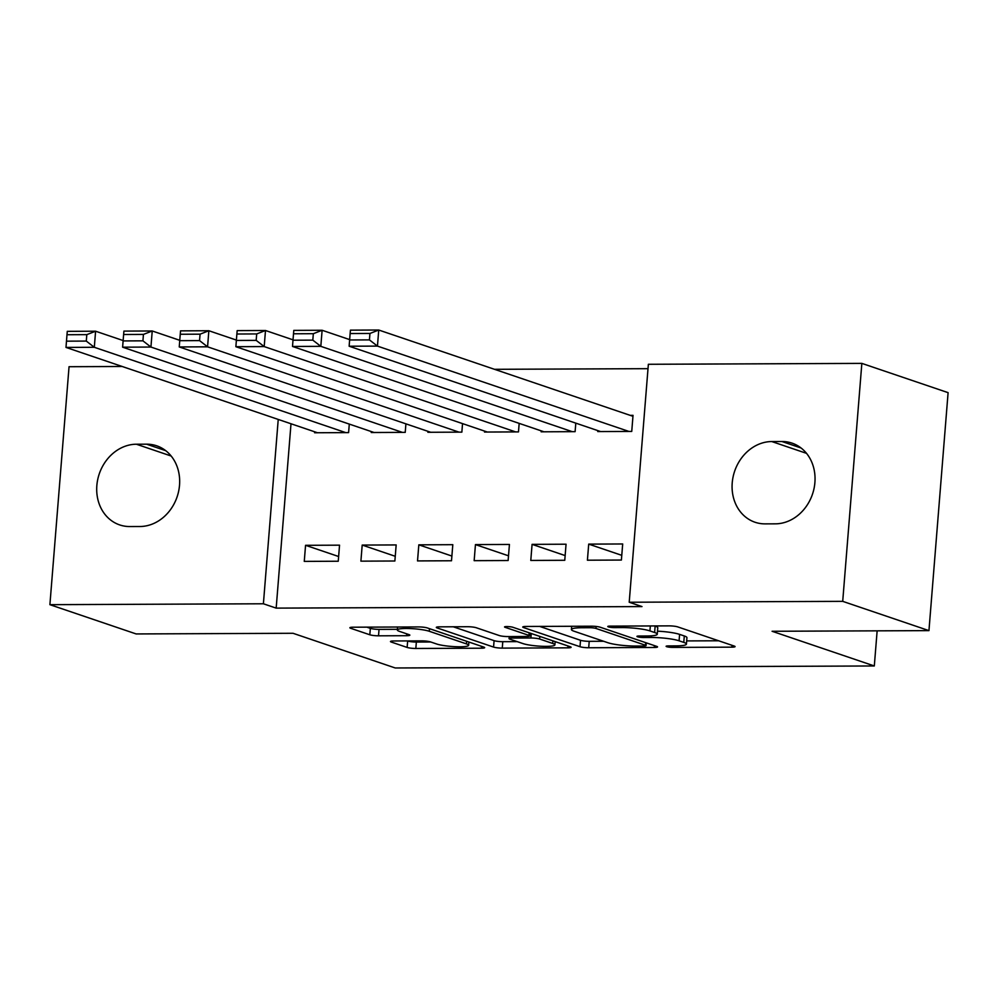 <?xml version="1.0" encoding="UTF-8"?>
<svg xmlns="http://www.w3.org/2000/svg" width="998" height="998" viewBox="0 0 998 998"><rect width="100%" height="100%" fill="white"/><g stroke="black" fill="none" stroke-linecap="round" stroke-linejoin="round"><path stroke-width="1.5" d="M666.689 646.679A4.479 0.649 -175.4 0 0 672.777 647.403L731.833 647.153A6.4 0.936 -175.4 0 0 735.077 646.604A6.4 0.936 -175.4 0 0 734.254 646.068L677.817 626.919A6.4 0.936 -175.4 0 0 669.122 625.871L610.065 626.12A4.479 0.649 -175.4 0 0 607.794 626.507A4.479 0.649 -175.4 0 0 608.368 626.881A4.479 0.649 -175.4 0 0 614.456 627.617L622.103 627.58A20.484 2.994 -175.4 0 1 649.923 630.911L654.626 632.507A20.484 2.994 -175.4 0 1 657.258 634.229A20.484 2.994 -175.4 0 1 646.866 635.988L639.219 636.013A4.479 0.649 -175.4 0 0 636.949 636.4A4.479 0.649 -175.4 0 0 637.535 636.774A4.479 0.649 -175.4 0 0 643.61 637.51L651.257 637.473A20.484 2.994 -175.4 0 1 679.077 640.803L683.78 642.4A20.484 2.994 -175.4 0 1 686.412 644.122A20.484 2.994 -175.4 0 1 676.033 645.881L668.386 645.918A4.479 0.649 -175.4 0 0 666.115 646.292A4.479 0.649 -175.4 0 0 666.689 646.679M393.723 640.978A6.4 0.936 -175.4 0 0 390.48 641.527A6.4 0.936 -175.4 0 0 391.303 642.063L407.134 647.44A6.4 0.936 -175.4 0 0 415.829 648.475L481.423 648.201A6.4 0.936 -175.4 0 0 484.666 647.652A6.4 0.936 -175.4 0 0 483.843 647.116L427.406 627.967A6.4 0.936 -175.4 0 0 418.711 626.931L353.117 627.206A6.4 0.936 -175.4 0 0 349.874 627.754A6.4 0.936 -175.4 0 0 350.697 628.291L369.821 634.778A6.4 0.936 -175.4 0 0 378.516 635.813L406.585 635.701A6.4 0.936 -175.4 0 0 409.841 635.152A6.4 0.936 -175.4 0 0 409.018 634.616L399.524 631.397A17.128 2.507 -175.4 0 1 397.329 629.963A17.128 2.507 -175.4 0 1 410.153 628.565A17.128 2.507 -175.4 0 1 429.265 631.272L466.428 643.885A17.128 2.507 -175.4 0 1 468.623 645.319A17.128 2.507 -175.4 0 1 455.787 646.704A17.128 2.507 -175.4 0 1 436.687 644.009L430.487 641.901A6.4 0.936 -175.4 0 0 421.792 640.866L393.723 640.978M291.004 423.763L276.172 608.119L641.988 606.584L629.214 602.243L648.363 364.282L861.848 363.384L842.711 601.345L629.214 602.243M276.172 608.119L263.397 603.778L49.9 604.676L69.049 366.715L122.205 366.491M861.848 363.384L948.1 392.651L928.951 630.624L772.09 631.272L874.31 665.965L395.233 667.974L293.013 633.281L136.152 633.942L49.9 604.676M928.951 630.624L842.711 601.345M580.013 646.716A6.4 0.936 -175.4 0 0 588.708 647.752L654.289 647.477A6.4 0.936 -175.4 0 0 657.532 646.929A6.4 0.936 -175.4 0 0 656.721 646.392L600.272 627.243A6.4 0.936 -175.4 0 0 591.577 626.195L525.996 626.47A6.4 0.936 -175.4 0 0 522.752 627.031A6.4 0.936 -175.4 0 0 523.576 627.567L580.013 646.716L580.524 640.279A6.4 0.936 -175.4 0 0 589.219 641.327L603.615 641.265M567.862 647.839L502.268 648.114A6.4 0.936 -175.4 0 1 493.573 647.078L437.136 627.929A6.4 0.936 -175.4 0 1 436.313 627.393A6.4 0.936 -175.4 0 1 439.557 626.844L467.625 626.719A6.4 0.936 -175.4 0 1 476.32 627.754L499.212 635.526A6.4 0.936 -175.4 0 0 507.907 636.574L526.532 636.487A6.4 0.936 -175.4 0 0 529.776 635.938A6.4 0.936 -175.4 0 0 528.952 635.402L505.125 627.318A4.479 0.649 -175.4 0 1 504.539 626.944A4.479 0.649 -175.4 0 1 507.907 626.582A4.479 0.649 -175.4 0 1 512.897 627.28L570.282 646.754A6.4 0.936 -175.4 0 1 571.106 647.29A6.4 0.936 -175.4 0 1 567.862 647.839L568.012 645.98M874.31 665.965L877.142 630.836M362.199 545.07L360.902 561.15L394.871 561.001L396.169 544.933L362.199 545.07L395.258 556.285M371.331 431.573L371.244 432.521L405.225 432.371L405.912 423.851M475.447 544.596L474.162 560.676L508.132 560.527L509.429 544.446L475.447 544.596L508.518 555.811M484.579 431.099L484.504 432.047L518.486 431.897L519.172 423.377M588.708 544.122L587.41 560.202L621.392 560.053L622.69 543.972L588.708 544.122L621.779 555.337M597.839 430.625L597.765 431.573L631.746 431.423L633.031 415.343L630.2 415.355M648.014 368.674L494.521 369.31M541.215 430.862L541.141 431.81L575.11 431.66L575.796 423.14M532.084 544.359L530.786 560.439L564.768 560.29L566.053 544.209L532.084 544.359L565.142 555.574M427.955 431.336L427.88 432.284L461.862 432.134L462.536 423.614M418.823 544.833L417.526 560.913L451.508 560.764L452.805 544.683L418.823 544.833L451.882 556.048M314.694 431.81L314.62 432.758L348.601 432.608L349.288 424.088M305.563 545.307L304.265 561.387L338.247 561.238L339.545 545.17L305.563 545.307L338.634 556.522M129.777 526.545A41.741 35.728 108.7 0 1 119.673 524.911A41.741 35.728 108.7 0 1 97.692 479.664A41.741 35.728 108.7 0 1 136.402 444.222L146.594 444.185A41.741 35.728 108.7 0 1 156.698 445.807A41.741 35.728 108.7 0 1 178.679 491.066A41.741 35.728 108.7 0 1 139.97 526.507L129.777 526.545M278.23 419.434L263.397 603.778M781.97 441.515A41.741 35.728 108.7 0 1 792.075 443.149A41.741 35.728 108.7 0 1 814.056 488.396A41.741 35.728 108.7 0 1 775.346 523.838L765.154 523.875A41.741 35.728 108.7 0 1 755.049 522.253A41.741 35.728 108.7 0 1 733.068 476.994A41.741 35.728 108.7 0 1 771.778 441.553L781.97 441.515L801.082 448.002M686.412 644.122L686.936 637.685A20.484 2.994 -175.4 0 0 684.304 635.976L683.78 642.4M657.495 631.173A20.484 2.994 -175.4 0 1 679.601 634.379L684.304 635.976M657.258 634.229L657.769 627.792A20.484 2.994 -175.4 0 0 655.137 626.07L654.626 632.507M686.674 640.916L718.672 640.778M539.669 626.42L580.524 640.279M643.785 646.018A4.479 0.649 -175.4 0 0 646.055 645.631A4.479 0.649 -175.4 0 0 645.481 645.257L595.943 628.441A4.479 0.649 -175.4 0 0 589.855 627.717L581.797 627.754A20.484 2.994 -175.4 0 0 571.417 629.513A20.484 2.994 -175.4 0 0 574.05 631.223L607.907 642.724A20.484 2.994 -175.4 0 0 635.726 646.055L643.785 646.018M517.176 641.627L502.78 641.689L502.268 648.114M453.229 626.781L494.085 640.641A6.4 0.936 -175.4 0 0 502.78 641.689M522.964 643.585A17.128 2.507 -175.4 0 0 542.076 646.292A17.128 2.507 -175.4 0 0 554.9 644.895A17.128 2.507 -175.4 0 0 552.705 643.461L539.606 639.019A6.4 0.936 -175.4 0 0 530.911 637.984L512.298 638.059A6.4 0.936 -175.4 0 0 509.055 638.608A6.4 0.936 -175.4 0 0 509.866 639.144L522.964 643.585M366.802 627.143L370.345 628.341A6.4 0.936 -175.4 0 0 379.04 629.389L397.379 629.314M407.396 640.916L407.658 641.003A6.4 0.936 -175.4 0 0 416.353 642.051L430.749 641.988M632.957 416.291L378.741 330.026L377.456 346.106L628.915 431.435M600.596 431.56L349.138 346.219L349.624 339.969L369.435 339.894L369.959 333.457L350.136 333.544L349.624 339.969M350.136 333.544L350.435 330.151L378.741 330.026L369.959 333.457M369.435 339.894L377.456 346.106L349.138 346.219M349.649 339.607L322.117 330.263L320.82 346.343L572.278 431.672M543.972 431.797L292.514 346.456L292.988 340.206L312.811 340.131L313.335 333.694L293.512 333.781L292.988 340.206M293.512 333.781L293.799 330.388L322.117 330.263L313.335 333.694M312.811 340.131L320.82 346.343L292.514 346.456M293.025 339.844L265.493 330.5L264.196 346.58L515.654 431.909M487.336 432.034L235.877 346.705L236.364 340.443L256.187 340.368L256.698 333.931L236.875 334.018L236.364 340.443M236.875 334.018L237.175 330.625L265.493 330.5L256.698 333.931M256.187 340.368L264.196 346.58L235.877 346.705M236.389 340.081L208.856 330.737L207.572 346.817L459.03 432.146M430.712 432.271L179.253 346.942L179.727 340.692L199.55 340.605L200.074 334.168L180.251 334.255L179.727 340.692M180.251 334.255L180.551 330.862L208.856 330.737L200.074 334.168M199.55 340.605L207.572 346.817L179.253 346.942M179.765 340.318L152.232 330.974L150.935 347.055L402.394 432.384M374.075 432.508L122.617 347.179L123.103 340.929L142.926 340.842L143.438 334.405L123.627 334.492L123.103 340.929M123.627 334.492L123.914 331.099L152.232 330.974L143.438 334.405M142.926 340.842L150.935 347.055L122.617 347.179M123.128 340.555L95.596 331.211L94.311 347.292L345.77 432.621M317.451 432.745L65.993 347.416L66.479 341.166L86.29 341.079L86.814 334.642L66.991 334.729L66.479 341.166M66.991 334.729L67.29 331.336L95.596 331.211L86.814 334.642M86.29 341.079L94.311 347.292L65.993 347.416M672.902 645.893L672.777 647.403M614.581 626.108L614.456 627.617M643.735 636L643.61 637.51M679.601 634.379L679.077 640.803M651.395 635.838L651.257 637.473M650.322 625.958L649.923 630.911M622.216 626.07L622.103 627.58M731.983 645.294L731.833 647.153M523.651 626.632L523.576 627.567M654.439 645.619L654.289 647.477M589.219 641.327L588.708 647.752M645.694 642.65L645.481 645.257M596.105 626.457L595.943 628.441M589.98 626.208L589.855 627.717M581.921 626.245L581.797 627.754M494.085 640.641L493.573 647.078M437.211 626.994L437.136 627.929M529.165 632.807L528.952 635.402M505.175 626.657L505.125 627.318M552.904 640.866L552.705 643.461M539.818 636.412L539.606 639.019M531.273 633.518L530.911 637.984M512.411 636.549L512.298 638.059M466.627 641.277L466.428 643.885M429.477 628.665L429.265 631.272M406.735 633.842L406.585 635.701M379.04 629.389L378.516 635.813M370.345 628.341L369.821 634.778M350.772 627.355L350.697 628.291M481.572 646.342L481.423 648.201M416.353 642.051L415.829 648.475M407.658 641.003L407.134 647.44M391.378 641.128L391.303 642.063M771.778 441.553L806.546 453.354M136.402 444.222L171.169 456.024M146.594 444.185L165.705 450.659M646.28 642.849L646.055 645.631M571.667 626.282L571.417 629.513M530 633.081L529.776 635.938M555.162 641.627L554.9 644.895M509.217 636.562L509.055 638.608M468.885 642.038L468.623 645.319M397.566 627.018L397.329 629.963"/></g></svg>

